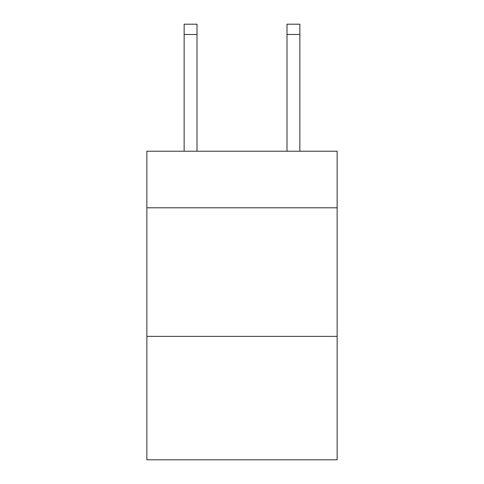 <?xml version="1.0" encoding="UTF-8"?>
<svg xmlns="http://www.w3.org/2000/svg" width="484" height="484" viewBox="0 0 484 484"><rect width="100%" height="100%" fill="white"/><g stroke="black" fill="none" stroke-linecap="round" stroke-linejoin="round"><path stroke-width="0.73" d="M337.142 207.799L337.142 151.226L146.858 151.226L146.858 207.799L337.142 207.799L337.142 459.8L146.858 459.8L146.858 207.799M337.142 336.374L146.858 336.374M197 151.226L197 34.485L184.144 34.485L184.144 24.2L197 24.2L197 34.485M184.144 151.226L184.144 34.485M299.856 151.226L299.856 24.2L287 24.2L287 151.226M197 24.2L184.144 24.2M287 34.485L299.856 34.485"/></g></svg>
